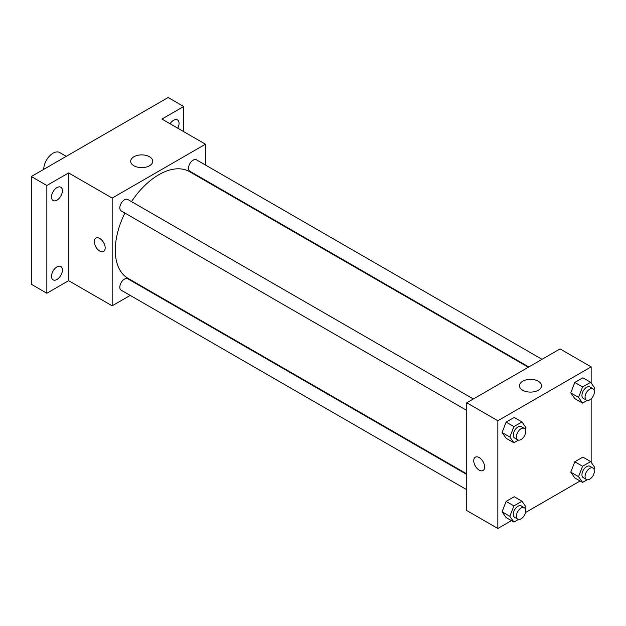 <?xml version="1.0" encoding="UTF-8"?>
<svg xmlns="http://www.w3.org/2000/svg" width="626" height="626" viewBox="0 0 626 626"><rect width="100%" height="100%" fill="white"/><g stroke="black" fill="none" stroke-linecap="round" stroke-linejoin="round"><path stroke-width="0.94" d="M66.27 156.336L59.673 152.525A13.193 7.622 120 0 0 49.501 156.062A13.193 7.622 120 0 0 43.742 169.341M130.208 295.402L112.171 305.817L68.625 280.675L46.848 293.25L31.3 284.267L31.3 176.524L168.151 97.507L183.708 106.49L183.708 131.632M143.894 287.498L143.401 287.788M56.958 279.478A7.7 4.445 -60 0 1 53.108 279.853A7.7 4.445 -60 0 1 51.935 273.687A7.7 4.445 -60 0 1 56.958 266.903A7.7 4.445 -60 0 1 60.808 266.519A7.7 4.445 -60 0 1 61.99 272.693A7.7 4.445 -60 0 1 56.958 279.478M56.958 200.171A7.7 4.445 -60 0 1 53.108 200.555A7.7 4.445 -60 0 1 51.935 194.389A7.7 4.445 -60 0 1 56.958 187.604A7.7 4.445 -60 0 1 60.808 187.221A7.7 4.445 -60 0 1 61.99 193.387A7.7 4.445 -60 0 1 56.958 200.171M68.625 280.675L68.625 172.933L46.848 185.499L31.3 176.524M46.848 293.25L46.848 185.499M112.171 305.817L112.171 198.074L68.625 172.933M112.171 198.074L205.477 144.199L161.931 119.057L183.708 106.49M133.917 165.765A11.033 6.37 180 0 1 130.685 161.258A11.033 6.37 180 0 1 141.719 154.888A11.033 6.37 180 0 1 152.752 161.258A11.033 6.37 180 0 1 145.936 167.142A11.033 6.37 180 0 1 133.917 165.765M170.092 123.768A7.7 4.445 -60 0 1 173.598 120.262A7.7 4.445 -60 0 1 177.448 119.879A7.7 4.445 -60 0 1 177.761 128.197M124.91 213.051A61.583 35.557 120 0 0 115.278 250.15A61.583 35.557 120 0 0 128.033 278.343L466.746 473.898M528.328 367.235L189.615 171.68A61.583 35.557 120 0 0 131.507 201.619M205.477 144.199L205.477 165.029M205.477 180.265L205.477 180.836M542.022 359.324L196.462 159.818A6.596 3.811 120 0 0 191.376 161.586A6.596 3.811 120 0 0 188.496 168.23A6.596 3.811 120 0 0 189.866 171.25L528.821 366.946M466.746 474.469L127.782 278.773A6.596 3.811 120 0 0 122.704 280.534A6.596 3.811 120 0 0 119.816 287.178A6.596 3.811 120 0 0 121.186 290.198L466.746 489.704M466.746 410.406L121.186 210.899A6.596 3.811 -60 0 1 121.186 203.278A6.596 3.811 -60 0 1 127.782 199.467L473.342 398.973M105.168 247.904A7.7 4.445 60 0 1 103.58 251.425A7.7 4.445 60 0 1 95.88 246.98A7.7 4.445 60 0 1 95.88 238.099A7.7 4.445 60 0 1 101.811 240.157A7.7 4.445 60 0 1 105.168 247.904M103.58 251.425A7.7 4.445 60 0 1 95.88 246.98A7.7 4.445 60 0 1 95.88 238.091M511.442 520.636L497.85 528.493L466.746 510.534L466.746 402.784L560.059 348.917L591.163 366.875L591.163 382.995M580.122 480.987L525.496 512.53M574.801 398.621L570.763 392.87L574.801 382.455L582.884 377.791L574.801 382.455L570.763 392.87L574.801 398.621L582.579 403.105L578.541 397.361L582.579 386.946L590.662 382.283L594.7 388.026L593.996 389.841M506.129 517.569L502.083 511.818L506.129 501.41L514.204 496.739L506.129 501.41L502.083 511.818L506.129 517.569L513.899 522.061L509.861 516.309L513.899 505.894L521.982 501.23L526.02 506.982L525.316 508.797M591.163 398.793L591.163 462.293M497.85 528.493L497.85 420.742L591.163 366.875M574.801 477.92L570.763 472.168L574.801 461.761L582.884 457.09L574.801 461.761L570.763 472.168L574.801 477.92L582.579 482.411L578.541 476.66L582.579 466.245L590.662 461.581L594.7 467.332L593.996 469.148M506.129 438.27L502.083 432.519L506.129 422.104L514.204 417.44L506.129 422.104L502.083 432.519L506.129 438.27L513.899 442.754L509.861 437.011L513.899 426.596L521.982 421.932L526.02 427.675L525.316 429.499M497.85 420.742L466.746 402.784M522.71 390.233A11.033 6.37 180 0 1 519.478 385.726A11.033 6.37 180 0 1 530.512 379.356A11.033 6.37 180 0 1 541.537 385.726A11.033 6.37 180 0 1 534.729 391.61A11.033 6.37 180 0 1 522.71 390.233M484.634 466.988A7.7 4.445 60 0 1 483.037 470.509A7.7 4.445 60 0 1 475.337 466.065A7.7 4.445 60 0 1 475.337 457.176A7.7 4.445 60 0 1 481.269 459.241A7.7 4.445 60 0 1 484.634 466.988M483.037 470.509A7.7 4.445 60 0 1 475.345 466.065A7.7 4.445 60 0 1 475.345 457.176M518.477 440.117L513.899 442.754M524.353 428.427L521.239 426.627A6.596 3.811 120 0 0 516.16 428.395A6.596 3.811 120 0 0 513.281 435.039A6.596 3.811 120 0 0 514.642 438.059L517.757 439.851A6.596 3.811 120 0 0 524.353 436.048A6.596 3.811 120 0 0 524.353 428.427A6.596 3.811 120 0 0 519.267 430.195A6.596 3.811 120 0 0 516.387 436.831A6.596 3.811 120 0 0 517.757 439.851M509.861 437.011L502.083 432.519M513.899 426.596L506.129 422.104M521.982 421.932L514.204 417.44M587.149 400.468L582.579 403.105M593.025 388.777L589.919 386.978A6.596 3.811 120 0 0 584.833 388.746A6.596 3.811 120 0 0 581.953 395.389A6.596 3.811 120 0 0 583.322 398.41L586.429 400.202A6.596 3.811 120 0 0 593.025 396.391A6.596 3.811 120 0 0 593.025 388.777A6.596 3.811 120 0 0 587.947 390.546A6.596 3.811 120 0 0 585.067 397.181A6.596 3.811 120 0 0 586.429 400.202M578.541 397.361L570.763 392.87M582.579 386.946L574.801 382.455M590.662 382.283L582.884 377.791M518.477 519.416L513.899 522.061M524.353 507.725L521.239 505.933A6.596 3.811 120 0 0 516.16 507.702A6.596 3.811 120 0 0 513.281 514.337A6.596 3.811 120 0 0 514.642 517.358L517.757 519.157A6.596 3.811 120 0 0 524.353 515.347A6.596 3.811 120 0 0 524.353 507.725A6.596 3.811 120 0 0 519.267 509.494A6.596 3.811 120 0 0 516.387 516.137A6.596 3.811 120 0 0 517.757 519.157M509.861 516.309L502.083 511.818M513.899 505.894L506.129 501.41M521.982 501.23L514.204 496.739M587.149 479.766L582.579 482.411M593.025 468.076L589.919 466.284A6.596 3.811 120 0 0 584.833 468.052A6.596 3.811 120 0 0 581.953 474.688A6.596 3.811 120 0 0 583.322 477.708L586.429 479.508A6.596 3.811 120 0 0 593.025 475.697A6.596 3.811 120 0 0 593.025 468.076A6.596 3.811 120 0 0 587.947 469.844A6.596 3.811 120 0 0 585.067 476.488A6.596 3.811 120 0 0 586.429 479.508M578.541 476.66L570.763 472.168M582.579 466.245L574.801 461.761M590.662 461.581L582.884 457.09"/></g></svg>
